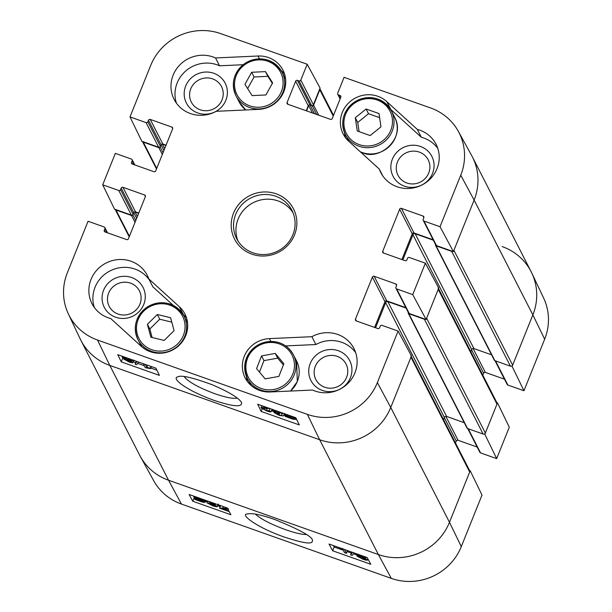 <?xml version="1.0" encoding="UTF-8"?>
<svg xmlns="http://www.w3.org/2000/svg" width="612" height="612" viewBox="0 0 612 612"><rect width="100%" height="100%" fill="white"/><g stroke="black" fill="none" stroke-linecap="round" stroke-linejoin="round"><path stroke-width="0.92" d="M212.616 78.887A16.968 16.264 152.9 0 1 216.839 106.855A16.968 16.264 152.9 0 1 189.758 97.27A16.968 16.264 152.9 0 1 212.616 78.887M337.174 356.345A16.968 16.264 152.9 0 1 341.397 384.321A16.968 16.264 152.9 0 1 314.316 374.728A16.968 16.264 152.9 0 1 337.174 356.345M130.501 283.149A16.968 16.264 152.9 0 1 134.724 311.125A16.968 16.264 152.9 0 1 107.643 301.532A16.968 16.264 152.9 0 1 130.501 283.149M419.289 152.082A16.968 16.264 152.9 0 1 423.512 180.058A16.968 16.264 152.9 0 1 396.431 170.465A16.968 16.264 152.9 0 1 419.289 152.082M284.611 74.22A27.601 26.469 -27.1 0 0 281.061 70.411M243.102 64.727L219.547 65.798A31.051 29.774 -27.1 0 0 185.773 70.954A31.051 29.774 -27.1 0 0 176.432 103.176M213.764 73.264A21.795 20.9 -27.1 0 0 184.396 96.88A21.795 20.9 -27.1 0 0 219.188 109.204A21.795 20.9 -27.1 0 0 213.764 73.264M437.787 148.395A31.051 29.774 -27.1 0 0 421.347 137.272L390.793 109.464A27.601 26.469 -27.1 0 0 390.441 109.15M344.51 132.659A27.601 26.469 -27.1 0 0 345.528 137.754M420.436 146.459A21.795 20.9 -27.1 0 0 391.068 170.075A21.795 20.9 -27.1 0 0 425.86 182.399A21.795 20.9 -27.1 0 0 420.436 146.459M355.671 352.665A31.051 29.774 -27.1 0 0 315.891 344.541L285.651 345.91M246.475 376.51A27.601 26.469 -27.1 0 0 247.493 381.62M338.321 350.73A21.795 20.9 -27.1 0 0 308.953 374.345A21.795 20.9 -27.1 0 0 343.745 386.662A21.795 20.9 -27.1 0 0 338.321 350.73M149.32 279.921A31.051 29.774 -27.1 0 0 110.367 270.741A31.051 29.774 -27.1 0 0 94.317 307.446M186.576 318.087A27.601 26.469 -27.1 0 0 183.386 314.591L183.019 314.262M173.28 305.396L152.832 286.791L148.815 278.942L179.37 306.742A27.601 26.469 152.9 0 1 184.908 313.987A27.601 26.469 152.9 0 1 176.44 347.601A27.601 26.469 152.9 0 1 141.311 346.377L110.757 318.569A31.051 29.774 152.9 0 1 92.007 303.674A31.051 29.774 152.9 0 1 106.09 263.022A31.051 29.774 152.9 0 1 147.293 275.385A31.051 29.774 152.9 0 1 148.815 278.942M131.649 277.527A21.795 20.9 -27.1 0 0 102.28 301.142A21.795 20.9 -27.1 0 0 137.073 313.466A21.795 20.9 -27.1 0 0 131.649 277.527M269.976 408.372L266.71 408.594C263.871 408.196 262.67 408.212 263.091 408.655L266.465 410.491L269.127 410.69L271.154 411.662L272.164 409.153M269.158 410.912L269.946 408.663M272.034 409.306L271.17 411.455C271.231 412.19 269.724 412.014 266.633 410.927L261.072 407.929L261.76 405.901M261.072 407.929C260.467 407.355 261.729 407.286 264.858 407.714L267.52 407.944L259.587 404.899M280.487 412.297L282.629 413.842L277.175 411.233L274.36 411.019L279.233 413.421L279.263 413.827L276.058 413.314L279.003 414.936L283.463 415.984L284.481 413.475M279.653 412.381L279.233 413.421M279.806 412.48L279.263 413.827M281.466 415.227L282.078 413.666M284.389 413.681L283.478 415.931L279.263 415.403L274.046 412.587L274.275 411.769M274.046 412.587L275.798 412.45L272.286 410.292L273.633 409.872M282.912 413.161L282.629 413.842M287.732 415.005L287.143 416.458L286.034 415.051M286.301 414.867L286.087 415.41L289.377 415.502L292.054 416.673L287.143 416.458M293.921 418.195L290.608 418.103L287.9 416.91L292.827 417.132L293.982 418.577M294.296 417.193L293.653 417.162L295.481 418.746C295.757 419.733 294.196 419.641 290.792 418.478L285.123 416.367L286.294 416.42L284.481 414.469L285.995 414.255M285.36 415.778L285.123 416.367M295.864 417.797L295.535 419.144L295.978 418.042M130.945 361.669L128.696 361.44L125.781 359.818L128 360.024L130.96 361.799M129.01 358.655L130.608 360.009M130.585 359.818L127.847 359.596L124.129 357.515L124.963 357.217M131.511 359.535L132.597 360.537L130.104 360.598L132.98 362.587L133.99 360.078M133.768 360.338L132.949 362.365C133.148 363.023 131.817 362.87 128.948 361.906L123.769 359.099L124.007 358.242M123.769 359.099L125.682 359.03L122.117 356.811L122.492 356.345M132.812 360.001L132.636 360.805L132.942 360.047M138.672 362.075L136.637 364.675L135.061 364.117L137.096 361.516M136.354 361.256L135.061 364.117M145.335 364.431L146.765 367.391L150.345 368.103L150.606 368.638L145.296 367.697L143.384 363.742M147.63 365.249L146.765 367.391M151.019 366.443L150.345 368.103M151.432 366.596L150.606 368.638M271.506 410.782L274.245 411.754M283.807 415.143L285.169 415.624M295.451 419.266L296.805 419.748M121.811 356.1L122.071 356.635M122.247 357.01L122.782 358.112L123.899 358.51M133.286 361.83L135.65 362.671M137.654 363.375L144.356 365.754M150.843 368.049L156.901 370.199M155.93 368.187L159.411 375.385L121.26 361.868L117.779 354.677L155.93 368.187M121.26 361.868L122.782 358.112M295.833 417.736L299.314 424.935L261.163 411.425L257.675 404.226L295.833 417.736M261.163 411.425L262.181 408.9M237.265 398.052C233.356 398.955 225.897 397.525 214.904 393.746C198.495 387.564 188.228 381.842 184.097 376.564M213.58 400.217C233.05 406.712 242.375 407.493 241.556 402.558C238.902 397.984 229.202 392.085 212.456 384.849C192.627 377.52 181.053 374.865 177.74 376.87C171.176 378.124 185.184 389.836 213.58 400.217M68.36 313.918L80.18 338.887A55.202 52.93 -27.1 0 0 109.8 365.418L319.655 439.745A55.202 52.93 -27.1 0 0 390.739 407.477L411.455 355.939L398.091 331.061L377.375 382.599A54.353 52.119 152.9 0 1 307.377 414.37L97.522 340.043A54.353 52.119 152.9 0 1 68.36 313.918A54.353 52.119 152.9 0 1 67.335 272.799L88.051 221.261L104.124 226.953A1.377 1.323 -27.1 0 1 104.889 228.658L104.262 230.227A1.377 1.323 152.9 0 0 105.027 231.933L126.646 239.59A1.377 1.323 152.9 0 0 128.421 238.787L145.35 196.674A1.377 1.323 152.9 0 0 144.585 194.968L122.966 187.31A1.377 1.323 152.9 0 0 121.184 188.121L120.556 189.689A1.377 1.323 -27.1 0 1 118.782 190.493L102.709 184.801L115.339 153.382L131.412 159.074A1.377 1.323 -27.1 0 1 132.177 160.78L131.549 162.348A1.377 1.323 152.9 0 0 132.314 164.054L153.933 171.712A1.377 1.323 152.9 0 0 155.708 170.909L172.638 128.795A1.377 1.323 152.9 0 0 171.873 127.089L150.254 119.432A1.377 1.323 152.9 0 0 148.471 120.235L147.844 121.811A1.377 1.323 -27.1 0 1 146.069 122.614L129.996 116.923L150.713 65.385A54.353 52.119 152.9 0 1 220.71 33.622L307.193 64.252L320.091 88.082L313.398 104.736A1.377 1.323 152.9 0 1 311.615 105.539L310.024 104.981A1.377 1.323 -27.1 0 0 308.249 105.784L306.245 110.78M166.059 145.174L162.838 144.034A1.377 1.323 -27.1 0 0 161.063 144.837L160.428 146.413A1.377 1.323 152.9 0 1 158.653 147.217L141.8 141.25L129.996 116.923M435.56 244.494L435.53 244.563A1.033 0.995 -27.1 0 0 436.104 245.84L451.687 251.364L510.423 366.167A1.729 1.652 -27.1 0 0 512.649 365.157L453.905 250.354L474.116 200.07A55.202 52.93 -27.1 0 0 471.661 155.532L458.327 131.335A54.353 52.119 152.9 0 1 460.752 175.193L440.028 226.731L453.4 251.608L474.116 200.07A55.202 52.93 -27.1 0 0 472.395 156.909L531.132 271.713A55.202 52.93 -27.1 0 1 532.861 314.882L512.137 366.42L523.948 390.739L507.876 385.047A1.377 1.323 152.9 0 1 507.149 384.42L495.024 360.713M453.4 251.608L436.547 245.642A1.377 1.323 152.9 0 1 435.828 245.014L423.236 220.412A1.377 1.323 -27.1 0 0 423.963 221.039L440.028 226.731M433.143 239.766L414.026 232.996A1.377 1.323 -27.1 0 0 412.251 233.807L401.9 259.542M426.113 319.487L438.743 288.061L425.378 263.183L412.74 294.609L426.113 319.487L409.26 313.52A1.377 1.323 152.9 0 1 408.541 312.893L395.949 288.29A1.377 1.323 -27.1 0 0 396.675 288.918L412.74 294.609M405.855 307.645L386.738 300.875A1.377 1.323 -27.1 0 0 384.963 301.685L374.613 327.42M138.771 213.053L135.55 211.913A1.377 1.323 -27.1 0 0 133.776 212.716L133.141 214.292A1.377 1.323 152.9 0 1 131.366 215.095L114.513 209.128L102.709 184.801M311.875 336.692A31.051 29.774 152.9 0 1 353.966 348.58A31.051 29.774 152.9 0 1 348.014 383.319A31.051 29.774 152.9 0 1 312.556 390.043L270.053 391.971A27.601 26.469 152.9 0 1 245.144 377.872A27.601 26.469 152.9 0 1 269.379 338.62L311.875 336.692L315.891 344.541M417.33 129.415A31.051 29.774 152.9 0 1 436.081 144.317A31.051 29.774 152.9 0 1 421.997 184.969A31.051 29.774 152.9 0 1 380.794 172.607A31.051 29.774 152.9 0 1 379.264 169.05L348.718 141.25A27.601 26.469 152.9 0 1 343.171 134.005A27.601 26.469 152.9 0 1 351.64 100.383A27.601 26.469 152.9 0 1 386.776 101.615L417.33 129.415L421.347 137.272M379.264 169.05L382.783 175.919M258.027 56.013A27.601 26.469 152.9 0 1 282.943 70.12A27.601 26.469 152.9 0 1 258.708 109.372L216.212 111.3A31.051 29.774 152.9 0 1 174.122 99.404A31.051 29.774 152.9 0 1 180.073 64.673A31.051 29.774 152.9 0 1 215.531 57.949L258.027 56.013L259.473 58.836M215.531 57.949L219.547 65.798M275.683 196.238A31.051 29.774 152.9 0 1 291.955 210.375A31.051 29.774 152.9 0 1 277.871 251.027A31.051 29.774 152.9 0 1 236.668 238.665A31.051 29.774 152.9 0 1 241.709 204.882A31.051 29.774 152.9 0 1 275.683 196.238M276.173 193.828A33.124 31.763 -27.1 0 0 231.543 229.714A33.124 31.763 -27.1 0 0 284.412 248.441A33.124 31.763 -27.1 0 0 276.173 193.828M293.049 212.785A31.051 29.774 -27.1 0 0 278.093 200.943A31.051 29.774 -27.1 0 0 245.068 208.6A31.051 29.774 -27.1 0 0 237.984 240.96M398.091 331.061L382.018 325.37A1.377 1.323 -27.1 0 0 380.243 326.181L379.608 327.749A1.377 1.323 152.9 0 1 377.834 328.56L356.215 320.902A1.377 1.323 152.9 0 1 355.45 319.189L372.371 277.083A1.377 1.323 152.9 0 1 374.154 276.272L395.773 283.93A1.377 1.323 152.9 0 1 396.538 285.643L395.91 287.212A1.377 1.323 -27.1 0 0 395.949 288.29M425.378 263.183L409.306 257.491A1.377 1.323 -27.1 0 0 407.531 258.302L406.896 259.87A1.377 1.323 152.9 0 1 405.121 260.681L383.502 253.024A1.377 1.323 152.9 0 1 382.737 251.31L399.659 209.205A1.377 1.323 152.9 0 1 401.441 208.394L423.06 216.051A1.377 1.323 152.9 0 1 423.825 217.765L423.198 219.333A1.377 1.323 -27.1 0 0 423.236 220.412M340.111 98.922L337.732 94.279A1.377 1.323 -27.1 0 1 337.694 93.2L344.074 77.311L430.557 107.941A54.353 52.119 152.9 0 1 458.327 131.335M337.732 94.279A1.377 1.323 -27.1 0 0 338.459 94.906L340.05 95.464A1.377 1.323 152.9 0 1 340.815 97.178L332.224 118.544A1.377 1.323 152.9 0 1 330.449 119.348L287.839 104.262A1.377 1.323 152.9 0 1 287.074 102.556L295.665 81.182A1.377 1.323 152.9 0 1 297.44 80.379L299.031 80.937A1.377 1.323 -27.1 0 0 300.806 80.134L307.193 64.252M171.796 322.142L159.74 319.212L149.818 329.011L152.105 337.503M157.33 314.507L170.603 317.727L174.083 330.641L164.161 340.433L150.881 337.212L147.408 324.299L157.33 314.507L159.74 319.212M147.408 324.299L149.818 329.011M265.149 378.882L256.573 368.623L261.561 355.909L275.293 353.43L283.861 363.689L278.873 376.403L265.149 378.882M283.371 364.936L277.703 358.142L263.971 360.621L259.473 372.096M275.293 353.43L277.703 358.142M261.561 355.909L263.971 360.621M379.012 113.572L380.97 126.829L370.168 135.573L357.27 130.999L355.32 117.741L366.114 109.005L379.012 113.572M379.616 117.642L368.523 113.717L357.729 122.454L359.083 131.641M366.114 109.005L368.523 113.717M355.32 117.741L357.729 122.454M265.463 71.619L272.631 82.88L265.914 94.952L252.113 95.617L244.953 84.349L251.662 72.277L265.463 71.619L267.872 76.324L254.079 76.99L247.638 88.572M251.662 72.277L254.079 76.99M272.355 83.37L267.872 76.324M229.202 511.578L219.601 508.174L222.822 508.059C225.637 508.503 226.83 508.511 226.402 508.098L225.346 507.31M219.601 508.174L220.496 505.742L218.323 505.283L218.591 504.915M220.894 505.734L220.366 506.055M228.421 508.824C229.041 509.368 227.794 509.398 224.68 508.916L222.041 508.641L228.934 511.081M209.503 501.702L208.822 503.401L212.387 505.336L215.179 505.611L210.283 503.263L213.427 503.447L212.609 502.804M210.566 502.077L210.245 502.88M208.562 501.366L208.011 501.603L206.32 500.57M214.827 503.584L215.478 504.342L215.661 503.883M215.569 503.852L213.718 504.242L217.291 506.583L218.3 504.066M217.91 504.678L217.252 506.338C217.444 507.057 215.898 506.866 212.609 505.757L206.91 502.781L208.822 503.401M207.468 501.389L206.91 502.781M198.9 500.004L198.709 500.486L197.5 499.912L202.373 500.241L203.513 501.572M203.444 501.236L198.709 500.486M195.817 497.931L195.611 498.451L198.892 498.619L201.608 499.797L196.727 499.469L195.542 498.099M197.271 498.122L196.727 499.469M196.414 497.946L196.016 498.941M203.62 499.622L204.37 500.379L203.215 500.295L205.066 502.146L205.777 500.379M204.546 499.943L204.37 500.379M205.586 500.318L205.005 501.779C205.25 502.682 203.72 502.567 200.415 501.427L194.754 499.338L195.909 499.415L194.058 497.908L194.455 496.37M194.968 498.803L194.754 499.338M194.058 497.908C193.752 496.982 195.297 497.105 198.693 498.275L203.498 499.928M202.633 499.27L202.396 499.851M358.624 554.877L363.719 556.92L361.508 556.668L358.533 554.946M359.076 556.515L361.684 557.065L365.425 559.093L362.671 558.802L358.93 556.614M364.201 556.492L365.731 557.631L363.834 557.647L367.43 559.796C367.682 560.523 366.167 560.332 362.885 559.223L356.949 556.071L359.412 556.086L356.551 554.373L357.24 554.028M365.938 557.104L365.762 557.815L366.03 557.142M367.835 558.787L367.475 560.049L367.934 558.963M356.949 556.071L357.24 554.992M354.195 552.95L352.16 555.428L350.592 554.87L352.619 552.391M351.801 552.101L350.592 554.87M344.365 549.469L346.469 553.347L344.518 552.659L342.728 549.354L339.163 548.597L338.895 548.092L342.911 548.666M339.094 547.595L338.895 548.092M347.295 550.502L346.469 553.347M193.507 496.034L194.126 497.181M205.372 501.389L207.208 502.039M217.635 505.726L220.098 506.606M333.41 545.583L334.175 547.006L343.179 550.196M347.165 551.603L351.303 553.072M353.461 553.837L357.171 555.153M332.668 550.785L329.004 544.03L367.162 557.54L370.818 564.302L332.668 550.785L334.175 547.006M192.765 501.236L189.108 494.481L227.259 507.991L230.923 514.753L192.765 501.236L194.081 497.946M306.39 534.513C301.991 534.605 295.045 532.991 285.544 529.671C270.902 524.262 260.842 519.083 255.365 514.134M274.574 519.435C257.124 513.575 251.983 513.177 247.095 514.004C240.149 514.095 255.112 526.756 284.067 536.976C311.026 545.743 312.571 543.142 312.48 540.182C311.982 536.433 299.352 529.518 274.574 519.435M181.443 504.058L391.29 578.378A54.353 52.119 -27.1 0 0 461.287 546.615L482.004 495.077L470.2 470.75L449.483 522.288A55.202 52.93 152.9 0 1 378.392 554.548L168.545 480.229A55.202 52.93 152.9 0 1 140.339 456.468L153.673 480.665A54.353 52.119 -27.1 0 0 181.443 504.058L168.545 480.229L378.392 554.548A55.202 52.93 -27.1 0 0 449.483 522.288L469.695 472.005A1.729 1.652 -27.1 0 0 469.641 470.659L411.233 356.505M511.502 366.19L512.137 366.42M502.2 246.582A55.202 52.93 152.9 0 1 531.82 273.113A55.202 52.93 152.9 0 1 532.861 314.882L544.665 339.201A54.353 52.119 -27.1 0 0 543.64 298.082L531.82 273.113M470.2 470.75L469.572 470.529M484.214 434.069L484.857 434.298L496.661 458.618L509.291 427.199L497.487 402.872L484.857 434.298M497.487 402.872L496.86 402.65M504.472 379.18L485.354 372.41A1.377 1.323 -27.1 0 0 483.579 373.213L482.792 375.156M496.661 458.618L480.588 452.926A1.377 1.323 152.9 0 1 479.862 452.299L467.736 428.591M477.184 447.058L458.067 440.288A1.377 1.323 -27.1 0 0 456.292 441.091L455.504 443.034M523.948 390.739L544.665 339.201M410.897 355.847A1.729 1.652 152.9 0 1 410.95 357.201L469.695 472.005M97.522 340.043L109.8 365.418L168.545 480.229A55.202 52.93 -27.1 0 1 139.605 455.091L80.868 340.287A55.202 52.93 -27.1 0 0 109.8 365.418L319.655 439.745A55.202 52.93 -27.1 0 0 390.739 407.477L410.95 357.201M375.569 327.757L385.659 302.649A1.729 1.652 152.9 0 1 387.886 301.639L406.077 308.088M408.273 312.372L408.242 312.441A1.033 0.995 -27.1 0 0 408.816 313.719L424.399 319.242L483.136 434.046A1.729 1.652 -27.1 0 0 485.362 433.036L496.982 404.127A1.729 1.652 -27.1 0 0 496.929 402.78L438.521 288.627M425.478 319.265A1.729 1.652 152.9 0 1 424.399 319.242M485.362 433.036L426.618 318.232L438.238 289.323L496.982 404.127M438.184 287.969A1.729 1.652 152.9 0 1 438.238 289.323M402.857 259.878L412.947 234.771A1.729 1.652 152.9 0 1 415.173 233.761L433.365 240.21M452.765 251.387A1.729 1.652 152.9 0 1 451.687 251.364M306.558 110.894L308.693 105.585A1.033 0.995 152.9 0 1 310.024 104.981L312.25 105.769A1.033 0.995 -27.1 0 0 313.589 105.165L319.778 89.765L333.226 116.05M319.839 88.709A1.729 1.652 152.9 0 1 319.778 89.765M156.71 168.415L143.262 142.129A1.729 1.652 152.9 0 1 142.435 141.471L156.496 168.966M143.262 142.129L158.845 147.645A1.033 0.995 -27.1 0 0 160.176 147.041L161.063 144.837A1.033 0.995 152.9 0 1 162.394 144.233L165.929 145.488M129.423 236.293L115.974 210.008A1.729 1.652 152.9 0 1 115.148 209.358L129.209 236.844M115.974 210.008L131.557 215.523A1.033 0.995 -27.1 0 0 132.888 214.919L133.776 212.716A1.033 0.995 152.9 0 1 135.107 212.112L138.641 213.366M510.423 366.167L494.848 360.652A1.033 0.995 152.9 0 1 494.305 360.177L435.56 245.374M464.271 422.701L446.622 416.451A1.729 1.652 -27.1 0 0 444.404 417.461L443.532 419.625M483.136 434.046L467.56 428.53A1.033 0.995 152.9 0 1 467.017 428.056L408.273 313.252M491.558 354.822L473.91 348.572A1.729 1.652 -27.1 0 0 471.691 349.574L470.819 351.747M512.649 365.157L532.861 314.882L474.116 200.07L460.752 175.193M267.199 408.655L266.465 410.491M265.111 407.087L264.858 407.714M278.406 411.731L277.894 412.993M279.959 412.58L279.003 414.936M291.037 417.047L290.608 418.103M129.094 360.46L128.696 361.44M128.321 358.41L127.847 359.596M391.29 578.378L378.392 554.548L319.655 439.745L307.377 414.37M269.379 338.62L270.818 341.435M386.776 101.615L390.793 109.464M179.37 306.742L183.386 314.591M172.683 128.673L171.873 127.089M132.444 164.1L131.549 162.348M134.196 164.727L132.177 160.78M158.653 147.217L146.069 122.614M160.428 146.413L147.844 121.811M163.932 150.453L148.471 120.235M162.838 144.034L150.254 119.432M383.632 253.07L382.737 251.31M412.251 233.807L399.659 209.205M414.026 232.996L401.441 208.394M423.871 217.635L423.06 216.051M436.547 245.642L423.963 221.039M145.396 196.551L144.585 194.968M105.157 231.979L104.262 230.227M106.909 232.606L104.889 228.658M131.366 215.095L118.782 190.493M133.141 214.292L120.556 189.689M136.644 218.331L121.184 188.121M135.55 211.913L122.966 187.31M356.345 320.948L355.45 319.189M384.963 301.685L372.371 277.083M386.738 300.875L374.154 276.272M396.584 285.513L395.773 283.93M409.26 313.52L396.675 288.918M287.969 104.308L287.074 102.556M308.249 105.784L295.665 81.182M314.492 113.702L297.44 80.379M311.615 105.539L299.031 80.937M313.398 104.736L300.806 80.134M340.287 98.478L338.459 94.906M340.853 97.048L340.05 95.464M461.287 546.615L449.483 522.288L390.739 407.477L377.375 382.599M177.778 343.791A24.495 23.485 152.9 0 1 137.256 334.098A24.495 23.485 152.9 0 1 167.321 304.401A24.495 23.485 152.9 0 1 177.778 343.791M178.911 345.061A25.88 24.809 -27.1 0 0 183.998 315.991A25.88 24.809 -27.1 0 0 149.665 305.686A25.88 24.809 -27.1 0 0 137.922 339.568A25.88 24.809 -27.1 0 0 178.911 345.061M141.525 346.568A25.88 24.809 152.9 0 1 141.143 345.849L141.525 346.568M187.211 322.272A25.88 24.809 152.9 0 1 187.57 323.006L183.998 315.991C174.627 302.313 162.41 299.306 147.347 306.956C135.772 315.754 132.636 326.624 137.922 339.568L141.143 345.849M266.526 342.865A24.495 23.485 152.9 0 1 292.781 374.054A24.495 23.485 152.9 0 1 251.18 381.574A24.495 23.485 152.9 0 1 266.526 342.865M266.503 341.901A25.88 24.809 -27.1 0 0 247.302 378.3A25.88 24.809 -27.1 0 0 281.642 388.605A25.88 24.809 -27.1 0 0 293.377 354.731A25.88 24.809 -27.1 0 0 266.503 341.901M250.905 385.308A25.88 24.809 152.9 0 1 250.515 384.588L247.302 378.3C241.426 360.284 247.814 348.136 266.465 341.856C278.483 340.341 287.456 344.632 293.377 354.731L296.591 361.011A25.88 24.809 152.9 0 1 290.478 391.045M359.221 144.616A24.495 23.485 152.9 0 1 353.132 104.224A24.495 23.485 152.9 0 1 392.231 118.07A24.495 23.485 152.9 0 1 359.221 144.616M358.9 146.222A25.88 24.809 -27.1 0 0 387.212 139.016A25.88 24.809 -27.1 0 0 391.412 110.864A25.88 24.809 -27.1 0 0 357.071 100.567A25.88 24.809 -27.1 0 0 345.336 134.441A25.88 24.809 -27.1 0 0 358.9 146.222M348.549 140.722L348.939 141.448A25.88 24.809 152.9 0 1 348.549 140.722L345.336 134.441C340.043 121.497 343.187 110.627 354.753 101.829C369.816 94.179 382.041 97.193 391.412 110.864L394.625 117.152A25.88 24.809 152.9 0 1 390.425 145.296A25.88 24.809 152.9 0 1 362.113 152.503A25.88 24.809 152.9 0 1 360.284 151.776M280.074 94.317A24.495 23.485 152.9 0 1 238.007 96.482A24.495 23.485 152.9 0 1 258.363 59.899A24.495 23.485 152.9 0 1 280.074 94.317M281.451 95.273A25.88 24.809 -27.1 0 0 282.033 72.132A25.88 24.809 -27.1 0 0 247.692 61.827A25.88 24.809 -27.1 0 0 235.957 95.701A25.88 24.809 -27.1 0 0 258.371 108.951A25.88 24.809 -27.1 0 0 281.451 95.273M245.772 109.961A25.88 24.809 152.9 0 1 239.17 101.982L245.756 109.961M285.246 78.412A25.88 24.809 152.9 0 1 285.605 79.147L282.033 72.132C272.661 58.454 260.444 55.44 245.374 63.097C233.807 71.887 230.67 82.758 235.957 95.701L239.17 101.982M223.395 506.621L222.822 508.059M212.854 504.166L212.387 505.336M210.888 502.192L210.566 502.995M200.568 500.119L200.185 501.067M204.791 500.035L204.37 501.083M361.868 555.765L361.508 556.668M363.13 557.639L362.671 558.802M471.6 349.804L483.579 373.213M473.114 348.488L485.354 372.41M495.513 360.889L507.876 385.047M444.312 417.682L456.292 441.091M445.827 416.367L458.067 440.288M468.226 428.767L480.588 452.926M494.848 360.652L436.104 245.84M318.722 115.201L313.589 105.165M444.404 417.461L385.659 302.649M467.56 428.53L408.816 313.719M446.622 416.451L387.886 301.639M471.691 349.574L412.947 234.771M473.91 348.572L415.173 233.761M135.038 222.332L131.557 215.523M135.765 220.534L132.888 214.919M137.371 216.533L135.107 212.112M162.325 154.454L158.845 147.645M163.052 152.656L160.176 147.041M164.659 148.655L162.394 144.233M312.487 112.99L308.693 105.585M316.718 114.49L312.25 105.769M272.256 410.025L272.485 409.466M284.481 414.469L284.741 413.811M134.816 164.942L132.138 159.701M107.528 232.82L104.851 227.58M296.591 361.011L297.317 381.544L290.562 391.045M250.897 385.308L250.515 384.588M360.338 151.822L362.159 152.549C379.295 161.461 406.36 138.113 394.625 117.152M219.555 507.983L220.557 505.458M319.854 88.671L333.502 115.354"/></g></svg>
